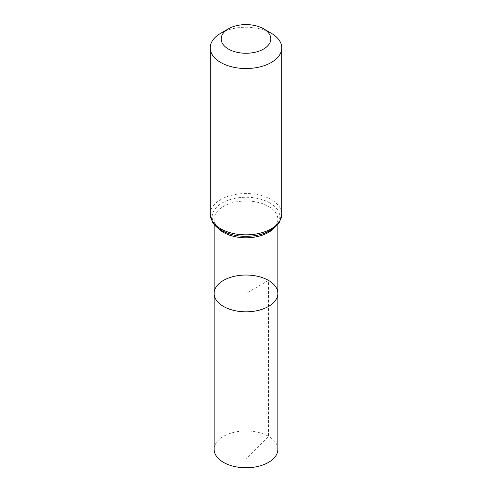<?xml version="1.0" encoding="UTF-8"?>
<svg xmlns="http://www.w3.org/2000/svg" width="492" height="492" viewBox="0 0 492 492"><rect width="100%" height="100%" fill="white"/><g stroke="black" fill="none" stroke-linecap="round" stroke-linejoin="round"><path stroke-width="0.37" stroke-dasharray="2.46 1.84" d="M277.863 293.423A31.863 18.395 0 0 0 268.527 280.415A31.863 18.395 0 0 0 233.805 276.43A31.863 18.395 0 0 0 214.137 293.423M220.705 33.272A35.775 20.652 180 0 1 271.295 33.272M277.863 449.356A31.863 18.395 0 0 0 246 430.961A31.863 18.395 0 0 0 214.137 449.356M268.527 280.415L246 293.423L246 458.827L268.527 436.349L268.527 280.415M217.851 228.017A31.863 18.395 180 0 1 214.137 219.401A31.863 18.395 180 0 1 233.805 202.403A31.863 18.395 180 0 1 268.527 206.394A31.863 18.395 180 0 1 277.863 219.401A31.863 18.395 180 0 1 274.149 228.017M210.225 214.192A35.775 20.652 180 0 1 232.31 195.109A35.775 20.652 180 0 1 271.295 199.586A35.775 20.652 180 0 1 281.775 214.192M269.911 202.987A33.819 19.526 180 0 1 254.751 235.656A33.819 19.526 180 0 1 213.331 211.738A33.819 19.526 180 0 1 269.911 202.987M277.863 224.42L277.863 219.401C277.974 222.636 275.92 225.902 271.701 229.192L263.404 233.442C255.305 236.222 246.633 236.953 237.39 235.631C230.397 234.493 224.739 232.372 220.416 229.278L217.243 226.474C215.121 224.038 214.088 221.677 214.137 219.401L214.137 224.42"/><path stroke-width="0.74" d="M214.137 293.423A31.863 18.395 0 0 0 246 311.817A31.863 18.395 0 0 0 277.863 293.423A31.863 18.395 180 0 1 258.195 310.421A31.863 18.395 180 0 1 223.473 306.43A31.863 18.395 180 0 1 214.137 293.423A31.863 18.395 180 0 1 246 275.028A31.863 18.395 180 0 1 277.863 293.423L277.863 449.356A31.863 18.395 0 0 1 258.195 466.354A31.863 18.395 0 0 1 223.473 462.363A31.863 18.395 0 0 1 214.137 449.356L214.137 224.42M271.295 33.272L263.552 28.794A24.821 14.329 180 0 1 263.552 49.059A24.821 14.329 180 0 1 228.448 49.059A24.821 14.329 180 0 1 228.448 28.794A24.821 14.329 180 0 1 263.552 28.794L271.295 33.272A35.775 20.652 180 0 1 281.775 47.878A35.775 20.652 180 0 1 246 68.529A35.775 20.652 180 0 1 210.225 47.878A35.775 20.652 180 0 1 220.705 33.272L228.448 28.794M274.149 228.017A31.863 18.395 180 0 1 246 237.796A31.863 18.395 180 0 1 217.851 228.017M281.775 214.192A35.775 20.652 180 0 1 246 234.844A35.775 20.652 180 0 1 210.225 214.192L212.347 221.843C214.34 225.219 217.353 228.073 221.394 230.404C231.701 235.939 243.478 237.593 256.719 235.367C261.941 234.37 266.553 232.722 270.563 230.428L277.765 224.537L279.61 221.917L281.775 214.192L281.775 47.878M277.863 224.42L277.863 293.423M210.225 47.878L210.225 214.192"/></g></svg>
